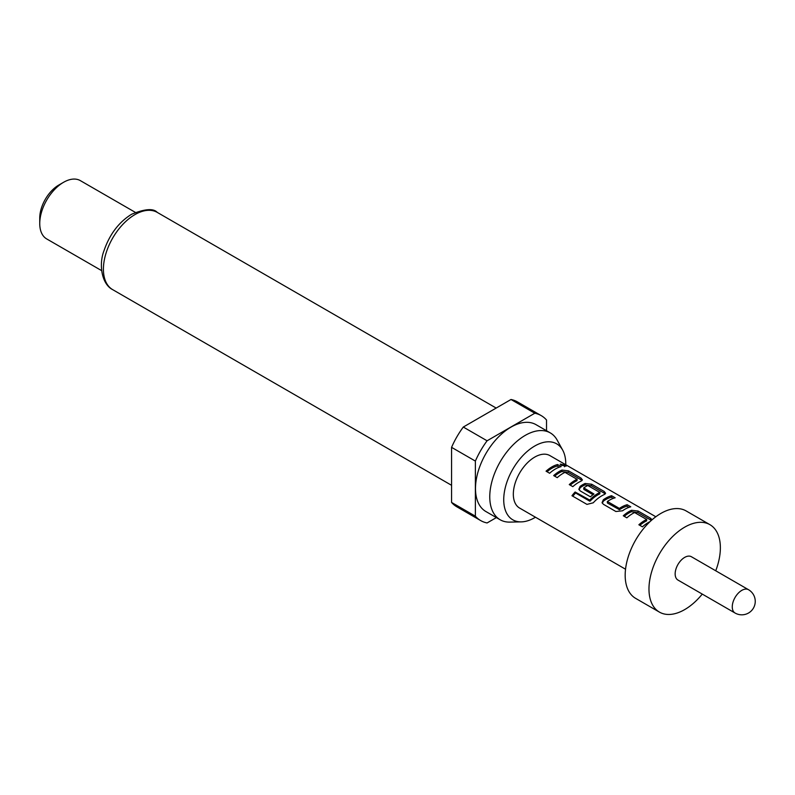 <?xml version="1.0" encoding="UTF-8"?>
<svg xmlns="http://www.w3.org/2000/svg" width="795" height="795" viewBox="0 0 795 795"><rect width="100%" height="100%" fill="white"/><g stroke="black" fill="none" stroke-linecap="round" stroke-linejoin="round"><path stroke-width="1.19" d="M561.191 465.204L566.149 466.158L565.136 465.214L560.236 464.091L561.191 465.204M677.946 580.052A13.465 7.771 -60 0 1 675.879 569.26A13.465 7.771 -60 0 1 684.674 557.394A13.465 7.771 -60 0 1 691.402 556.729L748.522 589.711A13.465 7.771 -60 0 0 741.785 590.377A13.465 7.771 -60 0 0 732.265 606.863A13.465 7.771 -60 0 0 735.057 613.024L677.946 580.052M702.273 594.094A50.483 29.147 -60 0 1 684.674 609.606A50.483 29.147 -60 0 1 659.433 612.11A50.483 29.147 -60 0 1 651.691 571.655A50.483 29.147 -60 0 1 684.674 527.174A50.483 29.147 -60 0 1 709.915 524.67A50.483 29.147 -60 0 1 715.729 570.78M659.433 612.11L635.632 598.367A50.483 29.147 -60 0 1 627.891 557.921A50.483 29.147 -60 0 1 660.874 513.431A50.483 29.147 -60 0 1 686.115 510.927L709.915 524.67M565.762 464.757A43.864 25.331 120 0 0 562.691 450.139A43.864 25.331 120 0 0 534.747 446.015A43.864 25.331 120 0 0 504.507 491.31A43.864 25.331 120 0 0 521.272 521.878A43.864 25.331 120 0 0 534.747 517.654A43.864 25.331 120 0 0 535.472 517.227M562.691 450.139L557.166 440.112A50.145 28.948 120 0 0 550.299 432.907A50.145 28.948 120 0 0 525.227 435.392A50.145 28.948 120 0 0 492.463 479.584A50.145 28.948 120 0 0 500.154 519.761A50.145 28.948 120 0 0 509.824 522.106L521.272 521.878M550.299 432.907L536.019 424.659A50.145 28.948 120 0 0 510.946 427.144A50.145 28.948 120 0 0 478.192 471.336A50.145 28.948 120 0 0 485.874 511.523L500.154 519.761M39.75 223.524L39.75 218.029A26.921 15.542 120 0 1 58.79 185.056L63.55 182.303A33.658 19.428 120 0 0 39.75 223.524A33.658 19.428 120 0 0 46.716 238.937L101.661 270.648M652.029 519.821L650.618 518.26L638.127 511.046L631.528 510.271A30.29 17.49 -60 0 0 629.034 511.543A30.29 17.49 -60 0 0 623.28 515.776L626.848 517.833A30.29 17.49 -60 0 1 632.611 513.6A30.29 17.49 -60 0 1 634.629 512.546L646.643 519.483A30.29 17.49 -60 0 0 644.626 520.536A30.29 17.49 -60 0 0 638.862 524.77L642.44 526.837A30.29 17.49 -60 0 1 648.193 522.603A30.29 17.49 -60 0 1 650.052 521.619M611.594 495.732A30.29 17.49 -60 0 0 605.83 498.137A30.29 17.49 -60 0 0 603.345 499.747L602.063 502.639L603.405 504.298L615.896 511.513L622.495 510.807A30.29 17.49 -60 0 1 624.989 509.197A30.29 17.49 -60 0 1 630.753 506.793L627.185 504.726L626.857 506.236A28.61 16.516 -60 0 0 619.514 509.724L607.509 503.076L607.38 501.476A30.29 17.49 -60 0 1 609.407 500.204A30.29 17.49 -60 0 1 615.161 497.789L611.594 495.732L611.275 497.233A28.61 16.516 -60 0 0 603.485 501.039L602.262 503.156M593.229 502.808A30.29 17.49 -60 0 1 601.785 495.802A30.29 17.49 -60 0 1 604.28 494.54L605.611 493.288L604.22 491.469L591.719 484.254L585.12 483.479A30.29 17.49 -60 0 0 582.636 484.741A30.29 17.49 -60 0 0 580.141 486.351L578.859 489.243L580.201 490.903L590.437 496.815A30.29 17.49 -60 0 1 593.944 494.013L583.788 487.862A30.29 17.49 -60 0 1 585.816 486.58A30.29 17.49 -60 0 1 587.833 485.526L599.847 492.463A30.29 17.49 -60 0 0 597.83 493.516A30.29 17.49 -60 0 0 589.711 500.055L575.123 491.996A30.29 17.49 -60 0 0 571.963 495.732L586.958 504.388L593.229 502.808M593 494.699L583.918 489.452L583.788 487.862M561.926 470.074A30.29 17.49 -60 0 0 559.432 471.346A30.29 17.49 -60 0 0 553.668 475.589L557.235 477.646A30.29 17.49 -60 0 1 562.999 473.413A30.29 17.49 -60 0 1 565.016 472.359L577.031 479.296A30.29 17.49 -60 0 0 575.014 480.349A30.29 17.49 -60 0 0 569.26 484.582L572.827 486.649A30.29 17.49 -60 0 1 578.581 482.406A30.29 17.49 -60 0 1 581.075 481.134L582.407 479.892L581.016 478.073L568.514 470.859L561.926 470.074L561.787 471.524A28.61 16.516 -60 0 0 554.642 476.145M557.573 464.538A30.29 17.49 -60 0 0 551.809 466.953A30.29 17.49 -60 0 0 546.056 471.187L549.623 473.254A30.29 17.49 -60 0 1 555.387 469.01A30.29 17.49 -60 0 1 561.141 466.595L557.573 464.538L557.255 466.049A28.61 16.516 -60 0 0 547.03 471.753M655.825 516.76L549.892 455.595A30.29 17.49 120 0 0 534.747 457.095A30.29 17.49 120 0 0 514.961 483.787A30.29 17.49 120 0 0 519.602 508.065L625.536 569.22M607.38 501.476L619.404 508.422A30.29 17.49 -60 0 1 621.422 507.14A30.29 17.49 -60 0 1 627.185 504.726M646.643 519.234L646.534 520.914A28.61 16.516 -60 0 0 639.846 525.336M599.847 492.214L599.738 493.894A28.61 16.516 -60 0 0 590.158 501.069L589.711 500.055M577.031 479.047L576.922 480.727A28.61 16.516 -60 0 0 570.234 485.149M546.523 430.731L546.523 419.998A60.579 34.98 120 0 0 541.236 415.626L517.436 401.892A60.579 34.98 120 0 0 511.006 399.497L463.296 427.044A60.579 34.98 120 0 0 451.57 447.347L451.57 502.44A60.579 34.98 120 0 0 456.857 506.812L480.657 520.556A60.579 34.98 120 0 0 487.087 522.951L496.378 517.585M451.57 502.44L475.37 516.184A60.579 34.98 120 0 0 480.657 520.556M463.296 427.044L487.087 440.788A60.579 34.98 120 0 0 475.37 461.08L451.57 447.347M541.236 415.626A60.579 34.98 120 0 0 534.806 413.231L511.006 399.497M475.37 516.184L475.37 461.08M487.087 440.788L534.806 413.231M135.309 212.354L80.374 180.644A33.658 19.428 120 0 0 63.55 182.303L58.79 185.056M559.233 467.192L557.255 466.049M638.127 511.046L637.809 512.556L631.389 511.712A28.61 16.516 -60 0 0 624.254 516.333M650.618 518.26L650.3 519.771L637.809 512.556M651.274 520.486L650.3 519.771M631.528 510.271L631.389 511.712M618.927 508.442L619.057 509.734M619.404 508.422L619.514 509.724M628.845 507.379L626.857 506.236M603.345 499.747L603.485 501.039M613.253 498.385L611.275 497.233M605.144 494.013L603.892 492.979L604.22 491.469M603.892 492.979L591.4 485.765L591.719 484.254M591.4 485.765L584.991 484.92L585.12 483.479M584.991 484.92A28.61 16.516 -60 0 0 580.28 487.633L580.141 486.351M580.28 487.633L579.058 489.76M590.158 501.069L589.254 500.154M589.711 501.148L575.59 492.989L575.123 491.996M572.827 496.229A28.61 16.516 -60 0 1 575.59 492.989M568.514 470.859L568.196 472.369L561.787 471.524M581.016 478.073L580.688 479.584L568.196 472.369M581.94 480.617L580.688 479.584M565.136 465.214L564.5 466.745M112.642 289.628C101.989 284.342 98.371 264.954 104.075 250.485C109.69 234.237 118.852 222.163 131.573 214.262C144.909 208.827 153.465 208.201 157.241 212.384A44.59 25.748 120 0 0 134.941 214.6A44.59 25.748 120 0 0 105.815 253.893A44.59 25.748 120 0 0 112.642 289.628L451.57 485.308M735.057 613.024A13.465 13.465 0 0 0 755.25 601.368A13.465 13.465 0 0 0 748.522 589.711M157.241 212.384L496.169 408.064M646.742 519.383L646.623 520.824M607.291 501.625L607.41 502.917M583.818 489.303L583.699 488.011M599.818 493.804L599.947 492.363M577.13 479.196L577.011 480.627"/></g></svg>
